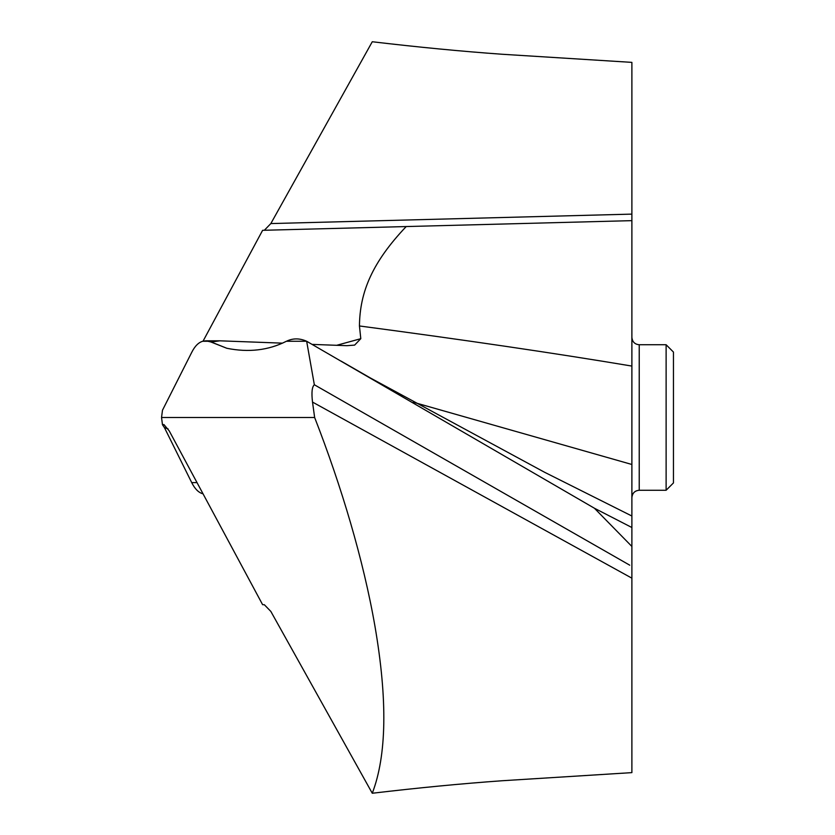 <?xml version="1.0" encoding="UTF-8"?>
<svg xmlns="http://www.w3.org/2000/svg" width="835" height="835" viewBox="0 0 835 835"><rect width="100%" height="100%" fill="white"/><g stroke="black" fill="none" stroke-linecap="round" stroke-linejoin="round"><path stroke-width="1.25" d="M282.491 343.154L219.855 340.816L211.224 342.026L226.817 348.268L209.063 341.254L202.748 341.254C198.511 342.454 194.826 346.17 191.716 352.391L162.47 410.256L161.541 417.5L162.47 424.744L163.931 424.556L169.244 430.933L262.618 604.686L264.34 604.728L270.843 611.429L372.274 793.25C418.137 787.833 461.306 783.668 501.793 780.767L631.886 772.625L631.886 546.455L594.416 508.233L306.654 341.254L314.346 384.758C311.998 386.814 311.382 392.586 312.52 402.084L314.638 417.5L161.541 417.5L162.47 424.744L164.432 427.614L162.47 424.744M191.716 482.609L164.432 427.614L191.716 482.609C194.826 488.83 198.511 492.546 202.748 493.746C198.511 492.546 194.826 488.83 191.716 482.609L197.008 482.609M314.638 417.5C341.463 486.325 363.444 559.993 374.967 626.302C387.617 699.855 386.73 755.508 372.274 793.25M226.817 348.268C248.611 352.683 268.473 350.345 286.415 341.254C268.473 350.345 248.611 352.683 226.817 348.268M631.886 497.597C632.366 493.099 634.809 490.656 639.224 490.26L639.224 344.74C634.809 344.344 632.366 341.901 631.886 337.403L631.886 527.522L594.416 508.233L306.654 341.254L286.415 341.254M314.346 384.758L629.757 565.191M631.886 546.455L631.886 220.649L406.196 226.556C372.535 262.065 359.812 291.676 359.447 325.963L360.793 338.686L354.635 345.105L346.942 345.68L312.113 344.396M306.654 341.254C299.817 338.217 293.273 338.123 287.01 340.993C293.273 338.123 299.817 338.217 306.654 341.254M211.224 342.026L205.901 340.816L202.748 341.254C198.511 342.454 194.826 346.17 191.716 352.391L162.47 410.256L161.541 417.5M631.886 214.115L631.886 62.374L501.793 54.233C461.306 51.332 418.137 47.167 372.274 41.75L270.843 223.571L631.886 214.115L631.886 220.649M264.34 230.272L270.843 223.571M203.041 341.181L262.618 230.314L596.451 221.578M631.886 358.695L631.886 361.451M631.886 417.5L631.886 476.305M360.793 338.686L336.568 345.335M639.224 490.26L666.121 490.26L666.121 344.74L639.224 344.74M666.121 490.26L673.459 482.922L673.459 352.078L666.121 344.74M631.886 527.522L594.416 508.233M209.063 341.254L202.748 341.254M631.886 516.02L544.629 472.286L370.51 378.046L341.16 361.158M631.886 464.479L413.315 402.24M631.886 366.074C555.045 353.226 464.229 339.855 359.447 325.963M631.886 578.164L312.52 402.084M164.432 427.614L168.065 428.887M219.855 340.816L205.901 340.816"/></g></svg>
